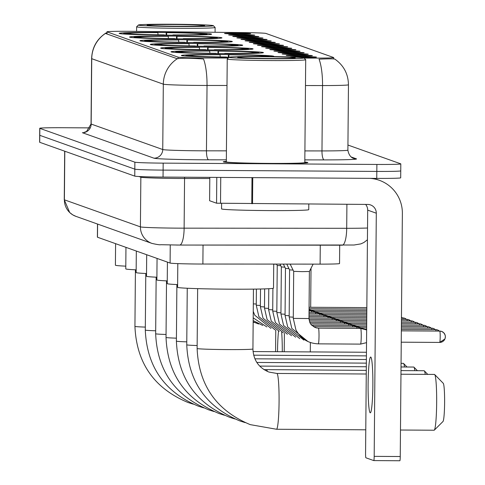 <?xml version="1.0" encoding="UTF-8"?>
<svg xmlns="http://www.w3.org/2000/svg" width="485" height="485" viewBox="0 0 485 485"><rect width="100%" height="100%" fill="white"/><g stroke="black" fill="none" stroke-linecap="round" stroke-linejoin="round"><path stroke-width="0.73" d="M190.053 42.547A46.214 1.37 0.5 0 0 232.327 41.552A46.214 1.37 0.5 0 0 182.184 39.746A46.214 1.37 0.5 0 0 139.904 40.746A46.214 1.37 0.5 0 0 190.053 42.547M221.148 53.617A46.214 1.37 0.5 0 0 263.428 52.616A46.214 1.37 0.5 0 0 213.279 50.816A46.214 1.37 0.5 0 0 171.005 51.81A46.214 1.37 0.5 0 0 221.148 53.617M210.787 49.925A46.214 1.37 0.5 0 0 253.061 48.93A46.214 1.37 0.5 0 0 202.912 47.124A46.214 1.37 0.5 0 0 160.638 48.124A46.214 1.37 0.5 0 0 210.787 49.925M200.42 46.239A46.214 1.37 0.5 0 0 242.694 45.238A46.214 1.37 0.5 0 0 192.551 43.438A46.214 1.37 0.5 0 0 150.271 44.432A46.214 1.37 0.5 0 0 200.42 46.239M179.686 38.861A46.214 1.37 0.5 0 0 221.966 37.866A46.214 1.37 0.5 0 0 171.817 36.06A46.214 1.37 0.5 0 0 129.543 37.054A46.214 1.37 0.5 0 0 179.686 38.861M169.32 35.175A46.214 1.37 0.5 0 0 211.599 34.174A46.214 1.37 0.5 0 0 161.45 32.374A46.214 1.37 0.5 0 0 119.177 33.368A46.214 1.37 0.5 0 0 169.32 35.175M272.8 56.581A46.214 1.37 0.5 0 0 273.795 56.308A46.214 1.37 0.5 0 0 223.646 54.502A46.214 1.37 0.5 0 0 181.366 55.502A46.214 1.37 0.5 0 0 228.981 57.285M298.184 55.144A13.077 0.388 -179.5 0 1 312.37 55.66A13.077 0.388 -179.5 0 1 300.409 55.939A13.077 0.388 -179.5 0 1 286.217 55.435A13.077 0.388 -179.5 0 1 298.184 55.144M294.068 53.683A13.077 0.388 -179.5 0 1 308.26 54.199A13.077 0.388 -179.5 0 1 296.299 54.472A13.077 0.388 -179.5 0 1 282.106 53.968A13.077 0.388 -179.5 0 1 294.068 53.683M289.957 52.216A13.077 0.388 -179.5 0 1 304.143 52.732A13.077 0.388 -179.5 0 1 292.182 53.01A13.077 0.388 -179.5 0 1 277.99 52.507A13.077 0.388 -179.5 0 1 289.957 52.216M285.841 50.755A13.077 0.388 -179.5 0 1 300.033 51.271A13.077 0.388 -179.5 0 1 288.072 51.543A13.077 0.388 -179.5 0 1 273.879 51.04A13.077 0.388 -179.5 0 1 285.841 50.755M281.73 49.288A13.077 0.388 -179.5 0 1 295.917 49.809A13.077 0.388 -179.5 0 1 283.955 50.082A13.077 0.388 -179.5 0 1 269.763 49.579A13.077 0.388 -179.5 0 1 281.73 49.288M277.614 47.827A13.077 0.388 -179.5 0 1 291.806 48.342A13.077 0.388 -179.5 0 1 279.839 48.621A13.077 0.388 -179.5 0 1 265.653 48.118A13.077 0.388 -179.5 0 1 277.614 47.827M273.504 46.36A13.077 0.388 -179.5 0 1 287.69 46.881A13.077 0.388 -179.5 0 1 275.729 47.154A13.077 0.388 -179.5 0 1 261.536 46.651A13.077 0.388 -179.5 0 1 273.504 46.36M269.387 44.899A13.077 0.388 -179.5 0 1 283.579 45.414A13.077 0.388 -179.5 0 1 271.612 45.693A13.077 0.388 -179.5 0 1 257.426 45.19A13.077 0.388 -179.5 0 1 269.387 44.899M265.277 43.432A13.077 0.388 -179.5 0 1 279.463 43.953A13.077 0.388 -179.5 0 1 267.502 44.226A13.077 0.388 -179.5 0 1 253.309 43.723A13.077 0.388 -179.5 0 1 265.277 43.432M261.16 41.971A13.077 0.388 -179.5 0 1 275.353 42.486A13.077 0.388 -179.5 0 1 263.385 42.765A13.077 0.388 -179.5 0 1 249.199 42.262A13.077 0.388 -179.5 0 1 261.16 41.971M257.044 40.51A13.077 0.388 -179.5 0 1 271.236 41.025A13.077 0.388 -179.5 0 1 259.275 41.298A13.077 0.388 -179.5 0 1 245.083 40.795A13.077 0.388 -179.5 0 1 257.044 40.51M252.934 39.043A13.077 0.388 -179.5 0 1 267.126 39.558A13.077 0.388 -179.5 0 1 255.158 39.837A13.077 0.388 -179.5 0 1 240.972 39.333A13.077 0.388 -179.5 0 1 252.934 39.043M248.817 37.581A13.077 0.388 -179.5 0 1 263.009 38.097A13.077 0.388 -179.5 0 1 251.048 38.37A13.077 0.388 -179.5 0 1 236.856 37.866A13.077 0.388 -179.5 0 1 248.817 37.581M244.707 36.114A13.077 0.388 -179.5 0 1 258.899 36.636A13.077 0.388 -179.5 0 1 246.932 36.908A13.077 0.388 -179.5 0 1 232.745 36.405A13.077 0.388 -179.5 0 1 244.707 36.114M240.59 34.653A13.077 0.388 -179.5 0 1 254.783 35.169A13.077 0.388 -179.5 0 1 242.821 35.447A13.077 0.388 -179.5 0 1 228.629 34.938A13.077 0.388 -179.5 0 1 240.59 34.653M236.48 33.186A13.077 0.388 -179.5 0 1 250.672 33.707A13.077 0.388 -179.5 0 1 238.705 33.98A13.077 0.388 -179.5 0 1 224.519 33.477A13.077 0.388 -179.5 0 1 236.48 33.186M290.673 56.981A13.077 0.388 -179.5 0 1 290.333 56.897A13.077 0.388 -179.5 0 1 302.294 56.612A13.077 0.388 -179.5 0 1 316.487 57.127A13.077 0.388 -179.5 0 1 304.525 57.4A13.077 0.388 -179.5 0 1 298.511 57.321M339.7 245.198L339.542 263.549A26.16 0.776 -179.5 0 1 320.106 264.131L202.882 264.034A26.16 0.776 -179.5 0 1 198.389 264.016A26.16 0.776 -179.5 0 1 170.096 263.064L97.479 237.22A26.16 0.776 -179.5 0 1 97.388 237.153L97.503 224.034M228.229 58.024L207.531 58.006A23.541 0.697 -179.5 0 1 203.488 57.994A23.541 0.697 -179.5 0 1 178.025 57.133L107.039 31.877A23.541 0.697 -179.5 0 1 106.955 31.816A23.541 0.697 -179.5 0 1 132.599 31.343L244.592 32.616A23.541 0.697 -179.5 0 1 265.95 33.441L333.607 57.515A23.541 0.697 -179.5 0 1 333.692 57.576A23.541 0.697 -179.5 0 1 316.196 58.097L304.125 58.085M226.337 161.396A42.292 1.255 0.5 0 0 223.282 161.838A42.292 1.255 0.5 0 0 269.169 163.487A42.292 1.255 0.5 0 0 307.854 162.572A42.292 1.255 0.5 0 0 304.81 162.081M226.998 85.475L207.028 85.457A30.519 7.845 -90 0 0 203.518 59.012L199.996 58.764C188.295 58.067 180.717 58.061 177.267 58.746L105.724 33.55L106.949 32.568M90.071 127.888L63.668 127.725A26.16 0.776 0.5 0 0 39.74 128.289L39.679 135.26A26.16 0.776 0.5 0 0 39.776 135.327L134.818 169.15A26.16 0.776 0.5 0 0 163.106 170.102L376.815 171.423A26.16 0.776 0.5 0 0 400.749 170.859A26.16 0.776 0.5 0 0 400.652 170.793M333.68 58.776L334.238 58.976M334.935 59.17L334.892 59.134C343.726 65.396 348.248 73.95 348.46 84.778A34.878 1.037 -179.5 0 1 322.543 85.554A30.519 7.845 -90 0 0 319.057 59.176C328.824 58.727 334.116 58.727 334.935 59.17M105.724 33.55L105.688 33.277A30.519 30.391 109.6 0 0 91.738 58.697A34.878 1.037 -179.5 0 1 91.617 58.606L91.041 123.972A34.878 1.037 0.5 0 0 91.168 124.057L162.748 149.532A34.878 1.037 0.5 0 0 200.469 150.805A34.878 1.037 0.5 0 0 206.458 150.823L226.428 150.841M39.74 128.289A26.16 0.776 0.5 0 0 39.837 128.355L134.878 162.178A26.16 0.776 0.5 0 0 163.166 163.13L376.881 164.451A26.16 0.776 0.5 0 0 400.81 163.888A26.16 0.776 0.5 0 0 400.713 163.821L347.933 145.039M376.754 178.395A26.16 0.776 0.5 0 0 400.689 177.831L400.749 170.859A26.16 0.776 0.5 0 1 376.815 171.423L163.106 170.102A26.16 0.776 0.5 0 1 134.818 169.15L39.776 135.327A26.16 0.776 0.5 0 1 39.679 135.26L39.618 142.232A26.16 0.776 0.5 0 0 39.715 142.299L134.757 176.122A26.16 0.776 0.5 0 0 163.045 177.073L376.754 178.395L376.881 164.451M370.243 412.82A27.9 2.383 -89.6 0 0 370.316 412.832A27.9 2.383 -89.6 0 0 372.862 385.363A27.9 2.383 -89.6 0 0 370.728 357.045A27.9 2.383 -89.6 0 0 370.655 357.033A27.9 2.383 -89.6 0 0 368.109 384.502A27.9 2.383 -89.6 0 0 370.243 412.82M209.605 200.729L209.811 177.364L209.605 200.729L216.565 203.209L216.789 177.407M369.819 178.353A34.878 34.738 -70.4 0 1 402.368 213.364L400.246 456.524A4.359 0.37 90.4 0 1 399.846 460.75A4.359 0.37 90.4 0 1 399.834 460.75L373.796 460.586A4.359 0.37 -89.6 0 0 373.783 460.586A4.359 0.37 -89.6 0 0 374.184 456.361L376.305 213.206A8.718 8.681 109.6 0 0 367.691 204.434L216.565 203.209M365.623 204.421A8.718 8.681 109.6 0 1 367.691 210.138L365.569 453.299A4.359 0.37 -89.6 0 0 365.902 457.785L373.771 460.586L399.846 460.75M263.288 56.484A37.497 1.109 0.5 0 0 229.005 57.26A37.497 1.109 0.5 0 0 269.672 58.758A37.497 1.109 0.5 0 0 303.956 57.915A37.497 1.109 0.5 0 0 263.288 56.484M229.005 57.26L227.247 58.988A39.236 1.164 0.5 0 0 227.229 59.024A39.236 1.164 0.5 0 0 269.805 60.552A39.236 1.164 0.5 0 0 305.702 59.703A39.236 1.164 0.5 0 0 305.683 59.673L303.956 57.915M227.229 59.024L226.331 161.863A39.236 1.164 0.5 0 0 268.908 163.396A39.236 1.164 0.5 0 0 304.804 162.548L305.702 59.703M226.337 161.432A41.855 1.243 0.5 0 0 223.718 161.838A41.855 1.243 0.5 0 0 269.133 163.475A41.855 1.243 0.5 0 0 307.417 162.572A41.855 1.243 0.5 0 0 304.804 162.117M221.609 203.373L221.56 208.889A43.595 1.291 0.5 0 0 268.872 210.587A43.595 1.291 0.5 0 0 308.751 209.647L308.799 204.07M268.933 58.491A28.773 0.855 0.5 0 0 295.238 57.897A28.773 0.855 0.5 0 0 264.028 56.751A28.773 0.855 0.5 0 0 237.717 57.394A28.773 0.855 0.5 0 0 268.933 58.491M434.039 430.213A27.9 2.383 -89.6 0 0 434.111 430.225A27.9 2.383 -89.6 0 0 434.317 430.128A27.9 2.383 -89.6 0 0 436.664 402.344A27.9 2.383 -89.6 0 0 434.663 374.529A27.9 2.383 -89.6 0 0 434.53 374.438A27.9 2.383 -89.6 0 0 434.457 374.426A27.9 2.383 -89.6 0 0 434.384 374.438M177.807 263.616L177.601 287.314A47.954 1.425 0.5 0 0 229.641 289.181A47.954 1.425 0.5 0 0 273.51 288.151L273.722 264.089M228.235 57.279L228.411 54.678A41.504 1.231 0.5 0 1 268.332 56.024L268.593 56.284M220.226 56.927L220.063 54.744L219.723 54.623A41.504 1.231 0.5 0 0 186.094 55.502A41.504 1.231 0.5 0 0 186.082 55.514L185.488 56.102L186.082 55.514L190.362 55.799M269.32 56.539L269.078 56.29A41.504 1.231 0.5 0 1 268.09 56.521M220.063 54.744A37.497 1.109 0.5 0 0 190.108 55.539M268.332 56.024L264.313 55.999A37.497 1.109 0.5 0 0 228.75 54.799L228.411 54.678M263.955 56.49A37.497 1.109 0.5 0 0 265.052 56.266L269.078 56.29M263.816 56.49L264.313 55.999M228.75 54.799L228.938 57.285M226.762 57.266L226.75 57.127A41.504 1.231 0.5 0 1 186.828 55.781L186.434 56.169M186.828 55.781L190.847 55.805A37.497 1.109 0.5 0 0 226.41 57.006L226.75 57.127M443.138 383.205A19.182 1.637 90.4 0 1 443.229 383.271A19.182 1.637 90.4 0 1 444.612 402.392A19.182 1.637 90.4 0 1 442.993 421.495L434.317 430.128M425.242 374.365A27.9 2.383 -89.6 0 0 424.296 370.837A27.9 2.383 -89.6 0 0 424.163 370.746A27.9 2.383 -89.6 0 0 424.09 370.734A27.9 2.383 -89.6 0 0 424.017 370.746M167.422 262.112L167.234 283.622A47.954 1.425 0.5 0 0 177.625 284.598M217.874 53.593L218.044 50.992A41.504 1.231 0.5 0 1 257.965 52.338L258.226 52.598M209.866 53.241L209.702 51.058L209.356 50.937A41.504 1.231 0.5 0 0 175.728 51.816A41.504 1.231 0.5 0 0 175.722 51.828L175.728 51.816M259.251 53.15L258.711 52.598A41.504 1.231 0.5 0 1 225.07 53.489L225.082 53.635M209.702 51.058A37.497 1.109 0.5 0 0 179.741 51.853L175.722 51.828M257.965 52.338L253.946 52.313A37.497 1.109 0.5 0 0 218.389 51.113L218.044 50.992M225.07 53.489L224.731 53.368A37.497 1.109 0.5 0 0 254.692 52.574L258.711 52.598M253.431 52.816L253.946 52.313M218.389 51.113L218.571 53.599M216.395 53.58L216.389 53.441A41.504 1.231 0.5 0 1 176.461 52.089L176.067 52.477M176.461 52.089L180.481 52.119A37.497 1.109 0.5 0 0 216.043 53.314L216.389 53.441M414.875 370.679A27.9 2.383 -89.6 0 0 413.929 367.151A27.9 2.383 -89.6 0 0 413.796 367.06A27.9 2.383 -89.6 0 0 413.723 367.048A27.9 2.383 -89.6 0 0 413.656 367.06M157.061 258.42L156.873 279.936A47.954 1.425 0.5 0 0 167.258 280.912M207.507 49.9L207.677 47.3A41.504 1.231 0.5 0 1 247.605 48.645L247.859 48.906M199.499 49.555L199.335 47.372L198.989 47.245A41.504 1.231 0.5 0 0 165.367 48.124A41.504 1.231 0.5 0 0 165.355 48.136L164.754 48.724L165.355 48.136L169.635 48.427M248.884 49.464L248.344 48.912A41.504 1.231 0.5 0 1 214.709 49.803L214.716 49.943M199.335 47.372A37.497 1.109 0.5 0 0 169.374 48.167M247.605 48.645L243.579 48.621A37.497 1.109 0.5 0 0 208.023 47.427L207.677 47.3M214.709 49.803L214.364 49.682A37.497 1.109 0.5 0 0 244.325 48.888L248.344 48.912M243.064 49.13L243.579 48.621M208.023 47.427L208.21 49.906M206.028 49.888L206.022 49.749A41.504 1.231 0.5 0 1 166.094 48.403L165.7 48.791M166.094 48.403L170.12 48.427A37.497 1.109 0.5 0 0 205.676 49.628L206.022 49.749M404.514 366.987A27.9 2.383 -89.6 0 0 403.562 363.465A27.9 2.383 -89.6 0 0 403.429 363.374A27.9 2.383 -89.6 0 0 403.362 363.356A27.9 2.383 -89.6 0 0 403.29 363.368M146.694 254.734L146.506 276.244A47.954 1.425 0.5 0 0 156.891 277.22M197.14 46.214L197.31 43.614A41.504 1.231 0.5 0 1 237.238 44.959L237.492 45.22M189.132 45.863L188.968 43.68L188.623 43.559A41.504 1.231 0.5 0 0 155 44.438A41.504 1.231 0.5 0 0 154.988 44.45L154.394 45.038L154.988 44.45L159.268 44.735M238.523 45.772L237.977 45.226A41.504 1.231 0.5 0 1 204.343 46.117L204.355 46.257M188.968 43.68A37.497 1.109 0.5 0 0 159.007 44.474M237.238 44.959L233.212 44.935A37.497 1.109 0.5 0 0 197.656 43.735L197.31 43.614M204.343 46.117L203.997 45.99A37.497 1.109 0.5 0 0 233.958 45.196L237.977 45.226M232.697 45.438L233.212 44.935M197.656 43.735L197.844 46.22M195.667 46.202L195.655 46.063A41.504 1.231 0.5 0 1 155.733 44.717L155.339 45.105M155.733 44.717L159.753 44.741A37.497 1.109 0.5 0 0 195.31 45.942L195.655 46.063M136.327 251.048L136.139 272.558A47.954 1.425 0.5 0 0 146.531 273.534M186.773 42.522L186.949 39.928A41.504 1.231 0.5 0 1 226.871 41.273L227.132 41.534M178.765 42.177L178.601 39.994L178.262 39.873A41.504 1.231 0.5 0 0 144.633 40.752A41.504 1.231 0.5 0 0 144.621 40.764L144.633 40.752M228.156 42.086L227.61 41.534A41.504 1.231 0.5 0 1 193.976 42.425L193.988 42.571M178.601 39.994A37.497 1.109 0.5 0 0 148.646 40.788L144.621 40.764M226.871 41.273L222.851 41.243A37.497 1.109 0.5 0 0 187.289 40.049L186.949 39.928M193.976 42.425L193.63 42.304A37.497 1.109 0.5 0 0 223.591 41.51L227.61 41.534M222.336 41.752L222.851 41.243M187.289 40.049L187.477 42.528M185.3 42.51L185.288 42.371A41.504 1.231 0.5 0 1 145.367 41.025L144.973 41.413M145.367 41.025L149.386 41.049A37.497 1.109 0.5 0 0 184.943 42.25L185.288 42.371M125.961 247.356L125.773 268.872A47.954 1.425 0.5 0 0 136.164 269.842M176.407 38.836L176.582 36.236A41.504 1.231 0.5 0 1 216.504 37.581L216.765 37.842M168.398 38.485L168.24 36.302L167.895 36.181A41.504 1.231 0.5 0 0 134.266 37.06A41.504 1.231 0.5 0 0 134.26 37.072L133.66 37.66L134.26 37.072L138.534 37.357M217.789 38.394L217.25 37.848A41.504 1.231 0.5 0 1 183.609 38.739L183.621 38.879M168.24 36.302A37.497 1.109 0.5 0 0 138.28 37.096M216.504 37.581L212.485 37.557A37.497 1.109 0.5 0 0 176.928 36.357L176.582 36.236M183.609 38.739L183.269 38.618A37.497 1.109 0.5 0 0 213.224 37.824L217.25 37.848M211.969 38.066L212.485 37.557M176.928 36.357L177.11 38.842M174.933 38.824L174.921 38.685A41.504 1.231 0.5 0 1 135 37.339L134.606 37.727M135 37.339L139.019 37.363A37.497 1.109 0.5 0 0 174.582 38.564L174.921 38.685M115.594 243.67L115.406 265.18A47.954 1.425 0.5 0 0 125.797 266.156M166.046 35.15L166.216 32.55A41.504 1.231 0.5 0 1 206.137 33.895L206.398 34.156M158.037 34.799L157.874 32.616L157.528 32.495A41.504 1.231 0.5 0 0 123.905 33.374A41.504 1.231 0.5 0 0 123.893 33.386L123.299 33.968M207.422 34.708L206.883 34.156A41.504 1.231 0.5 0 1 173.248 35.047L173.254 35.193M157.874 32.616A37.497 1.109 0.5 0 0 127.913 33.41L123.893 33.386M206.137 33.895L202.118 33.871A37.497 1.109 0.5 0 0 166.561 32.671L166.216 32.55M173.248 35.047L172.902 34.926A37.497 1.109 0.5 0 0 202.863 34.132L206.883 34.156M201.602 34.374L202.118 33.871M166.561 32.671L166.743 35.156M164.567 35.138L164.56 34.993A41.504 1.231 0.5 0 1 124.633 33.647L124.239 34.035M124.633 33.647L128.658 33.677A37.497 1.109 0.5 0 0 164.215 34.871L164.56 34.993M313.14 264.125L309.388 271.473L302.21 271.642L293.692 271.339L290.151 264.107M360.597 328.418A7.845 0.673 90.4 0 1 360.622 328.418A7.845 0.673 90.4 0 1 360.634 328.418A7.845 0.673 90.4 0 1 360.64 328.418A7.845 0.673 90.4 0 1 361.24 336.499A7.845 0.673 90.4 0 1 360.537 344.108A7.845 0.673 90.4 0 1 360.525 344.114A7.845 0.673 90.4 0 1 360.5 344.108M282.288 351.734A27.9 2.383 -89.6 0 0 281.652 332.292M311.018 268.278L310.679 307.272M310.37 342.513L310.291 351.91M278.517 331.14A27.9 2.383 -89.6 0 0 277.523 351.71M284.228 351.746L284.386 333.25M275.589 351.698L275.777 330.164M172.702 24.25A37.497 1.109 0.5 0 0 138.419 25.026A37.497 1.109 0.5 0 0 179.086 26.523A37.497 1.109 0.5 0 0 213.37 25.681A37.497 1.109 0.5 0 0 172.702 24.25M138.419 25.026L136.661 26.754A39.236 1.164 0.5 0 0 136.643 26.784A39.236 1.164 0.5 0 0 179.22 28.318A39.236 1.164 0.5 0 0 215.116 27.469A39.236 1.164 0.5 0 0 215.097 27.439L213.37 25.681M178.341 26.257A28.773 0.855 0.5 0 0 204.652 25.663A28.773 0.855 0.5 0 0 173.442 24.517A28.773 0.855 0.5 0 0 147.131 25.159A28.773 0.855 0.5 0 0 178.341 26.257M293.085 270.096L289.575 269.872L286.756 264.101M356.487 326.957A7.845 0.673 90.4 0 1 356.505 326.951A7.845 0.673 90.4 0 1 356.524 326.957A7.845 0.673 90.4 0 1 356.53 326.957A7.845 0.673 90.4 0 1 356.887 328.393M366.654 329.194L365.187 329.188A5.668 0.485 90.4 0 1 365.193 329.188L365.193 329.188A5.668 0.485 90.4 0 1 365.369 329.636M288.969 268.629L285.465 268.411L283.355 264.101M311.625 325.235L352.395 325.49A7.845 0.673 90.4 0 1 352.395 325.49A7.845 0.673 90.4 0 1 352.407 325.49A7.845 0.673 90.4 0 1 352.413 325.49A7.845 0.673 90.4 0 1 352.771 326.932M361.064 327.721A5.668 0.485 90.4 0 1 361.076 327.727A5.668 0.485 90.4 0 1 361.082 327.727A5.668 0.485 90.4 0 1 361.252 328.175M284.859 267.168L281.348 266.944L279.954 264.095M348.26 324.029A7.845 0.673 90.4 0 1 348.279 324.022A7.845 0.673 90.4 0 1 348.297 324.029L348.297 324.029A7.845 0.673 90.4 0 1 348.654 325.465M366.678 326.32L356.96 326.259A5.668 0.485 90.4 0 1 356.966 326.259L356.966 326.259A5.668 0.485 90.4 0 1 357.142 326.708M280.742 265.701L277.238 265.483L276.559 264.095M344.144 322.567A7.845 0.673 90.4 0 1 344.168 322.561A7.845 0.673 90.4 0 1 344.18 322.561A7.845 0.673 90.4 0 1 344.186 322.567A7.845 0.673 90.4 0 1 344.544 324.004M366.69 324.883L352.844 324.792A5.668 0.485 90.4 0 1 352.85 324.798A5.668 0.485 90.4 0 1 352.856 324.798A5.668 0.485 90.4 0 1 353.025 325.247M276.632 264.24L273.722 264.107M309.248 320.906L340.052 321.1A7.845 0.673 90.4 0 1 340.052 321.1A7.845 0.673 90.4 0 1 340.07 321.1L340.07 321.1A7.845 0.673 90.4 0 1 340.428 322.537M348.727 323.331A5.668 0.485 90.4 0 1 348.739 323.331L348.739 323.331A5.668 0.485 90.4 0 1 348.915 323.78M335.917 319.639A7.845 0.673 90.4 0 1 335.941 319.633A7.845 0.673 90.4 0 1 335.953 319.633A7.845 0.673 90.4 0 1 335.959 319.639A7.845 0.673 90.4 0 1 336.317 321.076M366.715 322.004L344.617 321.87A5.668 0.485 90.4 0 1 344.623 321.87A5.668 0.485 90.4 0 1 344.629 321.87A5.668 0.485 90.4 0 1 344.799 322.319M331.807 318.172A7.845 0.673 90.4 0 1 331.825 318.172A7.845 0.673 90.4 0 1 331.837 318.172A7.845 0.673 90.4 0 1 331.843 318.172A7.845 0.673 90.4 0 1 332.201 319.609M366.727 320.567L340.506 320.403A5.668 0.485 90.4 0 1 340.512 320.403L340.512 320.403A5.668 0.485 90.4 0 1 340.688 320.852M327.69 316.711A7.845 0.673 90.4 0 1 327.714 316.705A7.845 0.673 90.4 0 1 327.727 316.711A7.845 0.673 90.4 0 1 327.733 316.711A7.845 0.673 90.4 0 1 328.09 318.148M366.739 319.13L336.39 318.942A5.668 0.485 90.4 0 1 336.396 318.942A5.668 0.485 90.4 0 1 336.402 318.942A5.668 0.485 90.4 0 1 336.572 319.391M309.006 315.153L323.598 315.244A7.845 0.673 90.4 0 1 323.598 315.244A7.845 0.673 90.4 0 1 323.61 315.244A7.845 0.673 90.4 0 1 323.616 315.244A7.845 0.673 90.4 0 1 323.974 316.681M366.751 317.687L332.28 317.475A5.668 0.485 90.4 0 1 332.286 317.475A5.668 0.485 90.4 0 1 332.286 317.481A5.668 0.485 90.4 0 1 332.461 317.93M319.463 313.783A7.845 0.673 90.4 0 1 319.488 313.777A7.845 0.673 90.4 0 1 319.5 313.783A7.845 0.673 90.4 0 1 319.506 313.783A7.845 0.673 90.4 0 1 319.864 315.22M366.763 316.25L328.163 316.014A5.668 0.485 90.4 0 1 328.169 316.014A5.668 0.485 90.4 0 1 328.175 316.014A5.668 0.485 90.4 0 1 328.345 316.462M315.353 312.316A7.845 0.673 90.4 0 1 315.371 312.316A7.845 0.673 90.4 0 1 315.383 312.316A7.845 0.673 90.4 0 1 315.389 312.316A7.845 0.673 90.4 0 1 315.747 313.753M366.775 314.813L324.053 314.547A5.668 0.485 90.4 0 1 324.053 314.553A5.668 0.485 90.4 0 1 324.059 314.553A5.668 0.485 90.4 0 1 324.229 315.001M309.042 310.837L311.255 310.849A7.845 0.673 90.4 0 1 311.255 310.849A7.845 0.673 90.4 0 1 311.273 310.855A7.845 0.673 90.4 0 1 311.279 310.855A7.845 0.673 90.4 0 1 311.637 312.291M319.93 313.086A5.668 0.485 90.4 0 1 319.942 313.086A5.668 0.485 90.4 0 1 319.948 313.086A5.668 0.485 90.4 0 1 320.118 313.534M366.805 311.934L315.826 311.619A5.668 0.485 90.4 0 1 315.826 311.625A5.668 0.485 90.4 0 1 315.832 311.625A5.668 0.485 90.4 0 1 316.002 312.073M366.818 310.497L311.709 310.157A5.668 0.485 90.4 0 1 311.716 310.157A5.668 0.485 90.4 0 1 311.722 310.157A5.668 0.485 90.4 0 1 311.891 310.606M203.045 245.083L202.882 264.034M107.039 31.877L107.021 34.017M178.025 57.133L178.013 58.588M170.253 244.98L170.096 263.064M320.27 245.18L320.106 264.131M97.594 224.07L97.479 237.22M226.349 159.82L208.623 159.808A43.595 1.291 -179.5 0 1 153.987 158.189L82.408 132.72A8.718 8.681 109.6 0 0 91.168 124.057L91.738 58.697L163.318 84.166A30.519 30.391 -70.4 0 1 177.267 58.746M208.623 159.808A8.718 2.243 90 0 1 206.458 150.823L207.028 85.457A34.878 1.037 -179.5 0 1 201.039 85.439A34.878 1.037 -179.5 0 1 163.318 84.166L162.748 149.532A8.718 8.681 109.6 0 1 153.987 158.189M304.907 150.908L321.973 150.92L322.543 85.554L305.477 85.542M351.079 156.94L356.372 158.825A43.595 1.291 -179.5 0 1 324.138 159.904L304.829 159.886M39.837 128.355L39.715 142.299M134.878 162.178L134.757 176.122M163.166 163.13L163.045 177.073M324.138 159.904A8.718 2.243 90 0 1 321.973 150.92A34.878 1.037 0.5 0 0 347.89 150.144C349.255 158.413 354.965 158.698 353.529 158.322A8.718 8.681 109.6 0 0 356.372 158.825M64.808 151.229L64.384 199.814A17.442 17.369 109.6 0 0 75.909 216.352L72.768 214.873L69.701 212.545L64.256 199.723A34.878 1.037 0.5 0 0 64.384 199.814L140.414 226.871A34.878 1.037 0.5 0 0 178.134 228.144A34.878 1.037 0.5 0 0 184.124 228.162L184.561 178.486A34.878 1.037 -179.5 0 1 178.571 178.462A34.878 1.037 -179.5 0 1 140.85 177.195L138.952 176.516M140.814 176.607A4.359 4.341 -70.4 0 1 140.85 177.195L140.414 226.871A17.442 17.369 109.6 0 0 151.944 243.409L75.909 216.352M176.588 245.046A17.442 0.515 -179.5 0 0 179.492 245.052A17.442 4.48 -90 0 0 179.632 245.064A17.442 4.48 -90 0 0 184.124 228.162L346.702 228.296L346.908 204.306M179.771 245.052L342.07 245.192A17.442 4.48 -90 0 0 342.204 245.198A17.442 4.48 -90 0 0 346.702 228.296A34.878 1.037 0.5 0 0 367.533 228.017M209.799 178.504L184.561 178.486A4.359 1.122 90 0 1 184.621 177.207M367.691 210.138L376.305 213.206M252.758 177.631L252.527 203.724M374.184 456.361L400.246 456.524M251.77 203.718L251.994 177.625M220.748 177.431L220.517 203.36M276.796 373.462A27.9 2.383 90.4 0 1 276.868 373.45L268.963 372.062C258.778 367.86 253.431 360.167 252.927 348.982A27.9 0.831 -179.5 0 1 227.398 349.582A27.9 0.831 -179.5 0 1 197.225 348.563A27.9 0.831 -179.5 0 1 197.122 348.497L197.644 288.642M366.26 374.002L276.868 373.45A27.9 2.383 90.4 0 1 276.935 373.462A27.9 2.383 90.4 0 1 279.075 401.78A27.9 2.383 90.4 0 1 276.523 429.255A27.9 2.383 90.4 0 1 276.45 429.243M197.146 345.538A27.9 0.831 -179.5 0 1 186.858 344.877A27.9 0.831 -179.5 0 1 186.755 344.805L187.252 288.254M266.429 369.77A27.9 2.383 90.4 0 1 266.501 369.764A27.9 2.383 90.4 0 1 266.574 369.776A27.9 2.383 90.4 0 1 267.29 371.395M186.786 341.852A27.9 0.831 -179.5 0 1 176.492 341.191A27.9 0.831 -179.5 0 1 176.394 341.119L176.886 284.562M176.419 338.166A27.9 0.831 -179.5 0 1 166.131 337.499A27.9 0.831 -179.5 0 1 166.028 337.427L166.519 280.876M166.052 334.474A27.9 0.831 -179.5 0 1 155.764 333.813A27.9 0.831 -179.5 0 1 155.661 333.741L156.158 277.19M155.685 330.788A27.9 0.831 -179.5 0 1 145.397 330.121A27.9 0.831 -179.5 0 1 145.294 330.049L145.791 273.498M145.324 327.096A27.9 0.831 -179.5 0 1 135.03 326.435A27.9 0.831 -179.5 0 1 134.933 326.363L135.424 269.812M439.762 331.085A5.668 0.485 90.4 0 0 439.749 331.085A5.668 0.485 90.4 0 1 439.749 331.085L441.617 331.413L443.678 332.698L445.054 334.856L445.382 336.784L444.939 338.954L439.677 342.422A5.668 5.644 -70.4 0 0 445.363 336.79A5.668 5.644 109.6 0 0 439.762 331.085A5.668 0.485 90.4 0 1 440.198 336.839A5.668 0.485 90.4 0 1 439.677 342.422A5.668 0.485 90.4 0 1 439.665 342.416M318.336 328.187A7.845 0.673 90.4 0 1 318.396 328.157L316.038 327.842L311.388 324.98L309.976 322.889L308.975 318.536L293.279 318.396L295.917 329.867C300.839 338.791 308.302 343.447 318.299 343.853A7.845 0.673 90.4 0 1 318.281 343.847A7.845 0.673 90.4 0 1 318.239 343.816M366.648 329.964L360.634 328.418L318.396 328.157A7.845 0.673 90.4 0 1 318.421 328.157A7.845 0.673 90.4 0 1 318.463 328.187A7.845 0.673 90.4 0 1 319.015 336.372A7.845 0.673 90.4 0 1 318.299 343.853L360.525 344.114L366.533 342.646M435.621 329.624A5.668 0.485 90.4 0 1 435.639 329.624L437.5 329.952L439.398 331.085A5.668 5.644 109.6 0 0 435.651 329.624A5.668 0.485 90.4 0 1 435.948 331.061M293.292 317.172L289.169 316.935L291.806 328.406L307.999 341.573M314.225 326.726A7.845 0.673 90.4 0 1 314.286 326.69A7.845 0.673 90.4 0 1 314.304 326.696A7.845 0.673 90.4 0 1 314.347 326.726A7.845 0.673 90.4 0 1 314.541 327.308M435.639 329.624A5.668 0.485 90.4 0 1 435.651 329.624L401.356 329.412M431.511 328.163A5.668 0.485 90.4 0 1 431.523 328.157L433.39 328.484L435.287 329.618A5.668 5.644 109.6 0 0 431.535 328.163A5.668 0.485 90.4 0 1 431.838 329.6M289.175 315.711L285.053 315.468L287.69 326.938L303.889 340.112M431.523 328.157A5.668 0.485 90.4 0 1 431.535 328.163L401.368 327.969M427.424 326.696A5.668 0.485 90.4 0 0 427.406 326.696A5.668 0.485 90.4 0 1 427.406 326.696L429.274 327.023L431.171 328.157A5.668 5.644 109.6 0 0 427.424 326.696A5.668 0.485 90.4 0 1 427.721 328.133M285.065 314.244L280.942 314.007L283.579 325.477L299.772 338.645M427.055 326.69A5.668 5.644 109.6 0 0 423.308 325.235A5.668 0.485 90.4 0 1 423.611 326.672M280.948 312.783L276.826 312.54L279.463 324.01L295.662 337.184M401.392 325.095L423.296 325.229A5.668 0.485 90.4 0 1 423.296 325.229A5.668 0.485 90.4 0 1 423.308 325.235M419.167 323.768A5.668 0.485 90.4 0 1 419.179 323.768L421.047 324.095L422.944 325.229A5.668 5.644 109.6 0 0 419.198 323.768A5.668 0.485 90.4 0 1 419.495 325.205M276.838 311.315L272.715 311.079L275.353 322.549L291.546 335.717M419.179 323.768A5.668 0.485 90.4 0 1 419.198 323.768L401.404 323.659M401.416 322.216L415.069 322.301A5.668 0.485 90.4 0 1 415.081 322.307A5.668 0.485 90.4 0 1 415.069 322.301L416.936 322.628L418.834 323.762A5.668 5.644 109.6 0 0 415.081 322.307A5.668 0.485 90.4 0 1 415.384 323.744M272.722 309.854L268.599 309.612L271.236 321.088L287.435 334.256M410.971 320.84A5.668 0.485 90.4 0 0 410.953 320.84A5.668 0.485 90.4 0 1 410.953 320.84L412.82 321.167L414.717 322.301A5.668 5.644 109.6 0 0 410.971 320.84A5.668 0.485 90.4 0 1 411.268 322.282M268.611 308.393L264.489 308.151L267.126 319.621L283.319 332.789M406.824 319.379A5.668 0.485 90.4 0 1 406.842 319.372L408.709 319.706L410.607 320.84A5.668 5.644 109.6 0 0 406.854 319.379A5.668 0.485 90.4 0 1 407.157 320.815M264.495 306.926L260.372 306.684L263.009 318.16L279.208 331.328M406.842 319.372A5.668 0.485 90.4 0 1 406.854 319.379L401.441 319.342M402.714 317.911A5.668 0.485 90.4 0 1 402.726 317.911L404.593 318.239L406.491 319.372A5.668 5.644 109.6 0 0 402.744 317.911A5.668 0.485 90.4 0 1 403.041 319.354M260.384 305.465L256.256 305.223L258.893 316.693L275.092 329.867M402.726 317.911A5.668 0.485 90.4 0 1 402.744 317.911L401.453 317.905M402.374 317.911A5.668 5.644 109.6 0 0 401.459 317.232L402.38 317.911M256.268 303.998L253.322 303.889M333.692 57.576L333.68 58.921M106.955 31.816L106.936 33.986M85.475 132.181L84.36 132.284L86.554 131.483L91.041 123.972M106.033 32.944C96.842 39.03 92.041 47.585 91.617 58.606M400.81 163.888L400.749 170.859M348.46 84.778L347.89 150.144M367.43 239.79L363.889 242.494L360.864 243.882L354.074 245.01L179.632 245.064L160.862 244.713C159.947 244.986 156.97 244.549 151.944 243.409M64.256 199.723L64.681 151.187M373.935 178.377L379.312 180.293M197.122 348.497C198.698 385.175 216.413 410.559 250.254 424.636L276.523 429.255L365.775 429.807M400.962 374.22L434.457 374.426M400.477 430.019L434.111 430.225M253.449 289.133L252.927 348.982M443.229 383.271L434.663 374.529M186.755 344.805C188.332 381.489 206.046 406.873 239.893 420.95L245.137 422.611M263.998 369.612L366.29 370.376M400.992 370.595L424.09 370.734M427.77 374.384L424.296 370.837M176.394 341.119C177.971 377.803 195.679 403.18 229.526 417.258L234.77 418.925M259.717 366.096L366.327 366.757M401.028 366.969L413.723 367.048M417.403 370.692L413.929 367.151M166.028 337.427C167.604 374.111 185.312 399.495 219.159 413.572L224.403 415.239M256.832 362.453L366.357 363.132M401.059 363.344L403.362 363.356M407.036 367.006L403.562 363.465M155.661 333.741C157.237 370.425 174.952 395.802 208.792 409.886L214.043 411.547M254.892 358.815L366.387 359.506M145.294 330.049C146.87 366.733 164.585 392.116 198.426 406.194L203.676 407.861M253.667 355.184L366.417 355.881M134.933 326.363C136.509 363.047 154.218 388.43 188.065 402.508L193.309 404.169M253.037 351.558L366.448 352.255M123.905 33.374L123.293 33.968M293.692 271.333L293.279 318.396M439.749 331.085L401.344 330.849M309.388 271.473L308.975 318.536M439.677 342.422L401.24 342.186M136.6 31.386L136.643 26.784M215.073 32.277L215.116 27.469M289.575 269.872L289.169 316.935M313.316 326.635L356.505 326.951M365.193 329.188L356.524 326.957M285.465 268.405L285.053 315.468M361.076 327.727L352.407 325.49M366.666 327.757L361.07 327.721M281.348 266.944L280.942 314.007M310.485 323.792L348.279 324.022M356.966 326.259L348.297 324.029M427.406 326.696L401.38 326.532M427.061 326.69L425.163 325.556L423.296 325.229M277.238 265.483L276.826 312.54M309.727 322.349L344.168 322.561L352.85 324.798M272.909 288.369L272.715 311.079M366.702 323.44L348.733 323.331L340.07 321.1M268.781 288.72L268.599 309.612M309.012 319.469L335.941 319.633L344.623 321.87M264.652 288.896L264.489 308.151M308.981 318.027L331.825 318.172L340.512 320.403M410.953 320.84L401.428 320.779M260.524 289.012L260.372 306.684M308.993 316.59L327.714 316.705M336.396 318.942L327.727 316.711M256.401 289.09L256.256 305.223M332.286 317.475L323.61 315.244M270.976 328.4L254.783 315.232L253.255 311.394M309.018 313.716L319.488 313.777M328.169 316.014L319.5 313.783M266.865 326.938L253.2 317.839M309.03 312.273L315.371 312.316L324.053 314.553M262.749 325.471L253.176 320.603M366.787 313.377L319.936 313.086L311.273 310.855M258.638 324.01L253.164 321.87M315.826 311.625L309.048 309.879M254.522 322.543L253.158 322.149M311.716 310.157L309.054 309.472M366.83 309.06L309.06 308.702M366.842 307.623L309.072 307.266"/></g></svg>
